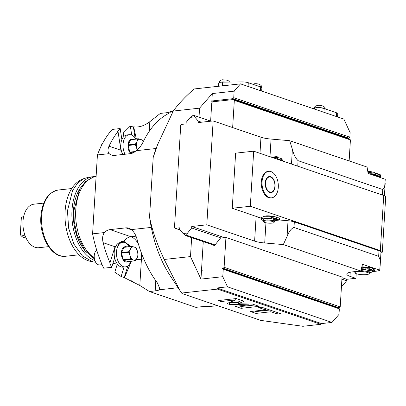 <?xml version="1.0" encoding="UTF-8"?>
<svg xmlns="http://www.w3.org/2000/svg" width="406" height="406" viewBox="0 0 406 406"><rect width="100%" height="100%" fill="white"/><g stroke="black" fill="none" stroke-linecap="round" stroke-linejoin="round"><path stroke-width="0.61" d="M165.937 114.959L166.069 112.787L160.329 113.416L149.829 121.683L149.241 131.346M135.086 137.949L133.407 127.073L133.675 126.804C138.796 127.621 144.181 125.916 149.829 121.683M133.407 127.073L130.316 126.017L123.287 133.011L123.835 136.548M135.782 139.009A12.378 7.506 83.7 0 0 129.24 134.685L126.982 134.934A12.378 7.506 83.7 0 0 121.886 139.608L120.176 128.55L112.198 129.428A99.972 60.626 83.7 0 0 97.42 154.945L109.178 153.651C107.666 151.966 107.61 149.479 109.006 146.196A99.972 60.626 83.7 0 1 118.009 131.473L120.724 149.043A13.332 8.084 -96.3 0 0 120.947 150.266L109.006 146.196M130.808 261.256A12.378 7.506 -96.3 0 1 125.358 266.899L123.099 267.148A12.378 7.506 -96.3 0 1 114.654 257.861L111.686 267.321L103.713 268.199A99.972 60.626 -96.3 0 1 92.593 233.856L97.42 154.945M217.499 305.637L208.633 306.611A11.424 2.482 3.5 0 0 201.62 306.723L195.88 307.352L149.438 291.528L139.811 285.469L124.2 277.577L121.115 276.522L114.776 272.162L117.334 263.996M131.717 135.081L130.316 126.017M122.353 153.686A12.378 7.506 -96.3 0 1 120.785 144.663A12.378 7.506 -96.3 0 1 121.886 139.608M120.176 128.55A99.972 60.626 83.7 0 0 117.704 131.508L118.009 131.473M125.002 154.25A12.378 7.506 -96.3 0 1 123.043 144.419A12.378 7.506 83.7 0 1 129.24 134.685M133.366 139.273A7.76 4.705 83.7 0 0 127.966 145.145A7.76 4.705 -96.3 0 0 130.94 153.575M138.253 138.74L140.77 139.42A6.663 4.04 -96.3 0 0 137.05 141.466A6.663 4.04 83.7 0 0 136.655 147.962L135.381 144.698A7.521 4.562 -96.3 0 1 135.416 144.089L137.05 141.466L137.903 138.933A7.521 4.562 -96.3 0 1 138.253 138.74L130.965 139.537A7.521 4.562 83.7 0 0 130.62 139.73L128.134 144.891A7.521 4.562 -96.3 0 0 128.093 145.5L129.859 152.108A7.521 4.562 -96.3 0 0 130.174 152.524L132.229 153.224M143.288 141.613L142.816 140.603A7.521 4.562 -96.3 0 0 142.506 140.187L140.77 139.42A6.663 4.04 -96.3 0 1 143.232 141.73M137.309 149.712A6.663 4.04 -96.3 0 1 136.655 147.962L137.035 149.946M135.173 151.524L129.859 152.108M135.381 144.698L128.093 145.5M134.472 152.052L130.174 152.524M135.416 144.089L128.134 144.891M137.903 138.933L130.62 139.73M133.675 126.804L136.335 138.948M166.069 112.787A11.424 2.482 -176.5 0 0 170.15 111.675L173.108 111.351M261.342 218.174L232.257 208.263L250.319 206.278L380.351 250.588A9.521 2.066 -176.5 0 1 382.33 251.994A9.521 2.066 -176.5 0 1 380.929 252.968M273.309 216.499A5.714 1.238 -176.5 0 0 267.107 215.845A5.714 1.238 -176.5 0 0 263.509 216.774L263.504 216.936M187.608 233.019L191.652 227.969L191.744 226.482L206.796 224.828L213.15 120.932L198.098 122.587L198.189 121.1L194.707 116.877L190.196 117.37L186.146 122.424L186.06 123.906L181.543 124.403L180.731 125.413L174.494 227.456L175.189 228.299L179.701 227.807L179.614 229.288L183.091 233.516L187.608 233.019C186.694 234.166 186.537 234.972 187.151 235.434L215.013 244.93L220.514 238.058L225.934 237.464L224.107 267.336L223.3 268.346L222.544 268.427L338.645 307.992L339.34 308.834L223.239 269.274L222.544 268.427M225.934 237.464L342.035 277.024L340.208 306.895L339.396 307.905L338.645 307.992M223.239 269.274L222.787 276.694L227.502 286.824L331.991 322.43L339 314.401L339.34 308.834M339.396 307.905L223.3 268.346M202.229 270.66A0.954 0.731 108.8 0 1 201.533 269.812L202.229 270.66M331.991 322.43L321.456 323.587L320.816 324.318L302.876 326.287L260.83 320.405L182.045 293.558L179.975 290.549L164.197 259.47L190.49 256.582L200.965 279.089L203.259 241.6M183.091 233.516L185.643 235.602L213.505 245.097L214.206 245.94L215.013 244.93M200.965 279.089L222.787 276.694M190.49 256.582L191.647 237.647M321.456 323.587L216.966 287.981L227.502 286.824M216.966 287.981L217.489 289.108L320.816 324.318M181.655 293.041L217.489 289.108M133.833 282.048L130.915 281.053L130.945 280.571M131.422 280.81L130.915 281.053M121.115 276.522L124.084 267.041M111.686 267.321A99.972 60.626 83.7 0 1 109.676 262.839L109.975 262.804A99.972 60.626 83.7 0 1 103.109 242.676C102.165 238.484 102.581 235.115 104.352 232.562A11.424 8.739 108.8 0 1 110.041 229.603L125.845 227.867A11.424 8.739 108.8 0 1 128.849 228.187A11.424 8.739 108.8 0 1 131.25 229.608C133.879 231.679 135.782 234.795 136.969 238.956A99.972 60.626 83.7 0 0 157.513 283.094L159.67 288.367L159.254 289.788A11.424 2.482 3.5 0 1 155.178 290.894L155.797 280.749M92.593 233.856L104.352 232.562M114.654 257.861A12.378 7.506 -96.3 0 1 114.203 252.273A12.378 7.506 -96.3 0 1 120.399 242.539L122.658 242.296A12.378 7.506 83.7 0 0 116.461 252.024A12.378 7.506 -96.3 0 0 125.358 266.899M123.505 242.28A13.332 8.084 83.7 0 0 121.277 241.585M124.2 277.577L127.875 265.839M129.199 246.62A12.378 7.506 83.7 0 0 122.658 242.296M126.789 246.884A7.76 4.705 83.7 0 0 121.384 252.755A7.76 4.705 -96.3 0 0 123.495 260.297A7.76 4.705 -96.3 0 0 128.392 261.525M131.671 246.346L134.188 247.031A6.663 4.04 -96.3 0 0 130.468 249.076L131.321 246.538A7.521 4.562 -96.3 0 1 131.671 246.346L124.383 247.147A7.521 4.562 83.7 0 0 124.038 247.34L121.551 252.502A7.521 4.562 -96.3 0 0 121.516 253.111L123.282 259.718A7.521 4.562 -96.3 0 0 123.591 260.134L127.844 261.586L135.127 260.784L133.391 260.018A6.663 4.04 -96.3 0 1 130.072 255.572L128.798 252.309A7.521 4.562 -96.3 0 1 128.834 251.7L130.468 249.076A6.663 4.04 83.7 0 0 130.072 255.572L130.565 258.916L123.282 259.718M130.565 258.916A7.521 4.562 -96.3 0 0 130.874 259.332L133.391 260.018A6.663 4.04 -96.3 0 0 137.111 257.967A6.663 4.04 83.7 0 0 137.507 251.476L136.233 248.213A7.521 4.562 -96.3 0 0 135.924 247.797L134.188 247.031A6.663 4.04 -96.3 0 1 137.507 251.476L137.999 254.821A7.521 4.562 -96.3 0 1 137.964 255.43L137.111 257.967L135.477 260.591A7.521 4.562 -96.3 0 1 135.127 260.784M128.798 252.309L121.516 253.111M130.874 259.332L123.591 260.134M128.834 251.7L121.551 252.502M131.321 246.538L124.038 247.34M103.109 242.676L115.05 246.741A13.332 8.084 -96.3 0 0 114.685 247.767L109.975 262.804M115.05 246.741L122.556 241.347L123.881 241.321L130.854 246.437M131.437 261.19L131.199 261.662L130.651 261.723M131.25 229.608L151.291 227.411A99.972 60.626 -96.3 0 1 149.565 216.86L153.199 157.462A99.972 60.626 -96.3 0 1 156.117 148.5L136.076 150.697A11.424 8.739 108.8 0 1 130.387 153.656L114.583 155.391A11.424 8.739 108.8 0 1 111.579 155.077A11.424 8.739 108.8 0 1 109.178 153.651M153.199 157.462L157.614 144.577L173.276 111.046C178.422 103.931 185.38 96.567 194.139 88.955L240.509 83.864L234.135 91.162L233.739 97.658L349.84 137.218L350.119 132.579L343.836 119.075L247.65 86.295A5.714 1.238 3.5 0 1 248.066 86.427L248.294 82.717L260.693 86.94A5.714 1.238 3.5 0 1 261.88 87.787L261.677 91.076M157.614 144.577L156.411 147.713A99.972 60.626 83.7 0 0 156.117 148.5M136.076 150.697C138.964 148.525 141.227 145.79 142.871 142.481A99.972 60.626 83.7 0 1 167.866 113.853C170.205 112.599 170.967 111.873 170.15 111.675L170.459 111.96M122.891 154.478L120.947 150.266M248.066 86.427L260.469 90.655A5.714 1.238 3.5 0 1 260.83 90.787M247.65 86.295L240.509 83.864M323.516 112.147A5.714 1.238 3.5 0 1 323.932 112.279L324.161 108.569A5.714 1.238 3.5 0 0 314.828 108.118L313.117 108.605M336.696 116.639A5.714 1.238 3.5 0 0 336.335 116.507L323.932 112.279M349.135 160.949L350.419 139.918L349.723 139.07L233.623 99.511L212.551 101.825L211.744 102.835L210.628 121.084M347.678 138.375L349.028 138.228L349.84 137.218M232.653 127.58L234.318 100.358L233.623 99.511M199.016 117.126L199.564 108.158L212.313 93.558L234.135 91.162M212.338 102.094L211.8 101.906L212.313 93.558M173.276 111.046L199.564 108.158M164.197 259.47C156.711 243.509 151.834 229.304 149.565 216.86M219.423 86.179A5.714 1.238 3.5 0 1 222.402 85.854M218.529 86.275L218.727 83.078A5.714 1.238 3.5 0 1 222.701 82.139L242.047 81.926A5.714 1.238 3.5 0 1 248.294 82.717M211.8 101.906A0.954 0.731 108.8 0 1 212.612 100.896L232.927 98.668L233.739 97.658M232.927 98.668L349.028 138.228M213.505 245.097L214.586 245.463M341.426 286.946L346.648 280.779L341.903 279.166M221.087 237.997L191.652 227.969M289.661 140.684L367.08 167.064L368.09 173.403L385.264 179.254L384.599 187.562L382.746 189.526L298.075 160.674C295.598 158.264 293.7 154.498 292.386 149.378L289.661 140.684L271.061 139.075L270.026 156.005M213.15 120.932L260.967 137.228A15.235 3.309 -176.5 0 0 271.061 139.075M201.462 122.216L198.189 121.1M210.907 121.181L194.479 115.583L192.596 115.715M194.479 115.583C193.845 115.487 193.926 115.918 194.707 116.877M190.196 117.37L192.972 115.746M232.257 208.263L235.627 153.158L253.689 151.174L383.721 195.484A9.521 2.066 3.5 0 1 385.7 196.89L382.33 251.994M250.319 206.278L253.689 151.174M268.716 171.327L267.965 171.413A13.332 8.084 83.7 0 0 261.291 181.893A13.332 8.084 83.7 0 0 270.873 197.91L271.629 197.829A13.332 8.084 -96.3 0 1 262.048 181.812A13.332 8.084 83.7 0 1 268.716 171.327A13.332 8.084 83.7 0 1 278.298 187.349A13.332 8.084 -96.3 0 1 271.629 197.829M346.648 280.779L346.739 279.298L341.994 277.684M356.209 273.649L355.925 278.359A1.903 0.411 3.5 0 0 355.017 278.389L346.739 279.298M175.189 228.299L180.208 230.009M224.452 237.627L191.744 226.482M355.925 278.359L349.962 276.329A15.235 3.309 -176.5 0 1 346.8 274.075A15.235 3.309 -176.5 0 1 352.712 271.842L360.721 270.959L283.307 244.579L264.707 242.976A15.235 3.309 3.5 0 1 254.613 241.123L206.796 224.828M261.337 218.25A15.235 3.309 -176.5 0 1 259.591 217.926L256.516 216.53M379.001 250.751A9.521 2.066 3.5 0 1 380.98 252.156L380.183 265.214L380.168 259.972L378.661 256.318L293.99 227.467C291.305 228.451 288.996 231.445 287.062 236.449L288.021 220.742A9.521 2.066 3.5 0 1 294.33 221.899L379.001 250.751L378.661 256.318M288.021 220.742L279.211 219.981M372.084 271.634L376.205 271.183A9.521 2.066 3.5 0 0 379.706 270.163L362.533 264.311L360.721 270.959M366.689 267.392A7.618 1.654 -176.5 0 0 361.847 266.828M283.307 244.579L287.062 236.449M379.706 270.163L380.183 265.214M369.759 272.776A9.962 2.162 -176.5 0 0 372.099 271.543A9.962 2.162 -176.5 0 0 372.089 271.411L373.997 271.203A2.284 0.497 -176.5 0 0 374.885 270.868L374.977 269.381A2.284 0.497 -176.5 0 0 374.85 269.203A13.286 2.888 -176.5 0 0 373.505 268.528L372.074 268.686M373.505 268.528L373.413 270.01L368.597 270.543A7.237 1.573 3.5 0 1 368.917 270.706M368.638 269.909L368.597 270.543M361.173 269.305A7.237 1.573 3.5 0 1 367.202 270.066L372.018 269.538L372.109 268.051A13.286 2.888 -176.5 0 0 369.8 267.483A2.284 0.497 -176.5 0 0 367.125 267.346L365.212 267.554A9.962 2.162 -176.5 0 0 361.731 267.255M372.018 269.538A13.286 2.888 -176.5 0 0 369.709 268.97A2.284 0.497 -176.5 0 0 367.034 268.828L365.121 269.041A9.962 2.162 -176.5 0 0 361.33 268.726M353.996 271.7A9.962 2.162 -176.5 0 0 354.59 271.903M374.885 270.868A2.284 0.497 -176.5 0 0 374.758 270.685A13.286 2.888 -176.5 0 0 373.413 270.01M367.729 269.066L369.567 269.376L367.729 269.066M371.911 270.492L373.748 270.797L371.911 270.492M365.212 267.554L365.121 269.041M360.843 270.513L368.191 271.563L369.775 272.685L369.846 271.573A7.618 1.654 -176.5 0 0 368.262 270.447A7.618 1.654 3.5 0 0 361.147 269.406M369.775 272.685L369.1 273.776A7.069 1.533 3.5 0 1 363.913 274.74A7.069 1.533 3.5 0 1 356.529 273.766A7.069 1.533 3.5 0 1 355.108 272.918A7.069 1.533 3.5 0 1 359.457 271.573A7.069 1.533 3.5 0 1 367.704 272.538A7.069 1.533 3.5 0 1 369.1 273.776M355.108 272.918L354.57 271.756M378.818 177.057L379.762 176.95A2.284 0.497 -176.5 0 0 380.65 176.615L380.742 175.133A2.284 0.497 -176.5 0 0 380.61 174.95A13.286 2.888 -176.5 0 0 379.27 174.275L377.839 174.433M379.27 174.275L379.179 175.762L376.032 176.108M374.637 175.631L377.783 175.285A13.286 2.888 -176.5 0 0 375.474 174.717A2.284 0.497 -176.5 0 0 372.799 174.58L371.85 174.681M368.034 173.032A9.962 2.162 -176.5 0 1 370.977 173.306L372.891 173.093A2.284 0.497 -176.5 0 1 375.565 173.235A13.286 2.888 -176.5 0 1 377.874 173.804L377.783 175.285M380.65 176.615A2.284 0.497 -176.5 0 0 380.523 176.437A13.286 2.888 -176.5 0 0 379.179 175.762M373.495 174.819L375.332 175.123L373.495 174.819M377.676 176.24L379.514 176.549L377.676 176.24M370.977 173.306L370.911 174.362M367.902 172.22L373.647 173.052M367.77 171.403A7.069 1.533 3.5 0 1 373.83 172.347A7.069 1.533 3.5 0 1 375.24 173.174M275.106 186.263A8.095 4.908 -96.3 0 1 272.071 192.327A8.095 4.908 -96.3 0 1 267.021 190.191A8.095 4.908 -96.3 0 1 265.24 182.898A8.095 4.908 83.7 0 1 265.879 179.782A8.095 4.908 83.7 0 1 271.69 177.229A8.095 4.908 83.7 0 1 275.106 186.263M271.081 192.139A7.618 4.618 -96.3 0 1 265.605 182.989A7.618 4.618 83.7 0 1 269.417 177.001A7.618 4.618 83.7 0 1 274.892 186.151A7.618 4.618 -96.3 0 1 271.081 192.139L270.629 192.19A7.618 4.618 -96.3 0 1 266.93 190.044M265.818 179.949A7.618 4.618 -96.3 0 1 268.965 177.046L269.417 177.001M282.667 161.05A2.284 0.497 -176.5 0 0 282.946 160.832A2.284 0.497 -176.5 0 0 282.891 160.71A10.51 2.284 -176.5 0 0 281.622 159.959L279.998 160.142M278.602 159.665L280.231 159.487A10.51 2.284 -176.5 0 0 277.547 158.893A2.284 0.497 -176.5 0 0 275.933 158.756M276.79 159.045L277.628 159.335M280.972 160.471L281.81 160.756M282.946 160.832L283.028 159.533A2.284 0.497 -176.5 0 0 282.967 159.411A10.51 2.284 -176.5 0 0 281.703 158.66L280.272 158.817M281.703 158.66L281.622 159.959M272.954 157.741L275.172 157.498A2.284 0.497 -176.5 0 1 277.628 157.594A10.51 2.284 -176.5 0 1 280.307 158.188L280.231 159.487M270.137 156.782L277.399 157.558M268.559 156.244A5.161 1.122 3.5 0 1 276.963 156.655A5.161 1.122 3.5 0 1 278.003 157.274L278.227 157.701M234.318 100.358L350.419 139.918M340.208 306.895L224.107 267.336M179.975 290.549L170.53 276.268A99.972 60.626 -96.3 0 1 151.291 227.411M178.102 287.717L159.254 289.788M149.438 291.528L155.178 290.894M243.605 301.085L243.575 301.577L243.265 300.942L236.256 298.552L218.2 300.536L221.097 301.526L235.729 299.917L227.639 303.226L227.954 303.861L229.405 304.358L248.959 304.83L235.226 306.337L241.088 308.337L259.15 306.352L252.537 304.099L238.251 303.754L243.833 301.348M227.639 303.226L227.38 303.455M265.443 309.885L250.456 311.529L255.978 313.412L270.959 311.762L277.714 314.066L280.79 313.726L261.763 307.246L258.688 307.581L265.443 309.885L265.524 308.524M238.251 303.754L238.363 301.902L241.869 300.465M241.088 308.337L241.2 306.479L255.059 304.962M239.428 305.875L241.2 306.479M248.959 304.83L249.01 304.018M229.405 304.358L229.522 302.5L238.312 302.714M235.729 299.917L235.81 298.603M221.097 301.526L221.174 300.212M254.658 311.067L256.09 311.554L269.944 310.032M277.714 314.066L277.8 312.706M270.959 311.762L271.046 310.407M255.978 313.412L256.09 311.554M124.444 277.74L131.199 261.662M336.335 116.507L336.564 112.792A5.714 1.238 3.5 0 1 337.746 113.639L337.548 116.928M336.564 112.792L324.161 108.569M96.75 250.253A7.618 4.618 83.7 0 0 94.831 252.847A7.618 4.618 83.7 0 0 94.228 255.775A7.618 4.618 83.7 0 0 95.907 262.641A7.618 4.618 83.7 0 0 99.703 264.93L102.109 264.666M94.831 252.847L94.436 253.877A6.095 3.695 83.7 0 0 93.953 256.222A6.095 3.695 83.7 0 0 95.298 261.713L95.907 262.641M273.989 218.773L273.948 219.407L278.014 218.961L278.095 217.662L276.664 217.819M274.304 219.641A5.425 1.177 -176.5 0 0 273.948 219.407M274.705 220.95A7.394 1.604 -176.5 0 0 275.852 220.453L278.45 220.169A2.284 0.497 -176.5 0 0 279.338 219.834A2.284 0.497 -176.5 0 0 279.282 219.712A10.51 2.284 -176.5 0 0 278.014 218.961M263.854 219.001A5.425 1.177 -176.5 0 1 272.558 218.93L276.623 218.484A10.51 2.284 -176.5 0 0 273.938 217.89A2.284 0.497 -176.5 0 0 271.487 217.794L268.884 218.078A7.394 1.604 -176.5 0 0 261.276 219.225A7.394 1.604 -176.5 0 0 263.286 220.463M272.182 218.032L274.02 218.337L272.182 218.032M276.364 219.453L278.201 219.763L276.364 219.453M279.338 219.834L279.419 218.535A2.284 0.497 -176.5 0 0 279.358 218.413A10.51 2.284 -176.5 0 0 278.095 217.662M276.623 218.484L276.699 217.185A10.51 2.284 -176.5 0 0 274.02 216.591A2.284 0.497 -176.5 0 0 271.563 216.494L268.965 216.779A7.394 1.604 -176.5 0 0 261.357 217.926L261.276 219.225M274.669 221.463L274.75 220.164A5.714 1.238 -176.5 0 0 273.563 219.321A5.714 1.238 3.5 0 0 267.244 218.529A5.714 1.238 3.5 0 0 263.347 219.468L263.266 220.762L267.163 219.829L273.487 220.62L274.669 221.463L274.014 222.498A5.161 1.122 3.5 0 1 270.223 223.204A5.161 1.122 3.5 0 1 264.834 222.488A5.161 1.122 3.5 0 1 263.793 221.874A5.161 1.122 3.5 0 1 266.97 220.889A5.161 1.122 3.5 0 1 272.994 221.595A5.161 1.122 3.5 0 1 274.014 222.498M263.793 221.874L263.266 220.762M268.965 216.779L268.884 218.078M102.764 143.1A7.618 4.618 83.7 0 0 101.414 145.236L101.018 146.272A6.095 3.695 83.7 0 0 100.789 146.977M101.414 145.236A7.618 4.618 83.7 0 0 101.053 146.434M96.105 176.417A42.752 25.923 83.7 0 0 75.755 209.882A42.752 25.923 -96.3 0 0 93.974 257.703M86.376 252.263A40.372 24.482 -96.3 0 1 73.44 210.785A40.372 24.482 83.7 0 1 79.474 189.409M95.283 176.585A42.752 25.923 83.7 0 0 93.39 176.681A42.752 25.923 83.7 0 0 71.989 210.293A42.752 25.923 -96.3 0 0 94.664 260.515M95.643 262.235L92.842 261.845L82.454 255.983L73.907 244.092L68.624 228.142L67.477 210.79L72.557 190.51L77.546 183.238L83.707 178.65L88.873 177.178L93.39 176.681M92.842 261.845L89.848 261.17A41.727 25.304 -96.3 0 1 65.087 211.333A41.727 25.304 -96.3 0 1 80.931 179.959L83.702 178.655M43.787 203.107L33.957 204.182A21.899 13.281 83.7 0 0 22.995 221.402A21.899 13.281 83.7 0 0 38.737 247.721L48.568 246.64M26.091 238.048L24.137 237.606A10.475 6.349 -96.3 0 1 20.3 234.638L25.213 236.013M23.705 216.388L21.345 217.535A10.475 6.349 -96.3 0 1 21.899 217.225L23.71 216.368M21.345 217.535L20.3 234.638M110.041 229.603L130.94 236.728L136.025 236.17M123.881 241.321A11.424 8.739 108.8 0 1 130.94 236.728A19.041 11.546 83.7 0 1 138.456 244.214M136.289 259.424A11.424 2.482 3.5 0 0 141.415 259.236A19.041 11.546 83.7 0 0 140.948 251.745M139.811 285.469L141.415 259.236L143.79 258.977M131.473 229.786L125.845 227.867M260.469 90.655L260.693 86.94M314.762 109.168L314.828 108.118M222.473 85.844L222.701 82.139M241.9 84.336L242.047 81.926M258.678 86.255A5.425 1.177 3.5 0 1 261.586 87.361M219.067 82.687A5.425 1.177 3.5 0 1 221.138 82.022A5.425 1.177 3.5 0 1 225.98 82.103M214.657 101.596L212.612 100.896M185.643 235.602L187.151 235.434M383.721 195.484L380.351 250.588M256.125 216.393L254.613 241.123M260.967 137.228L259.982 153.321M350.216 272.223L349.962 276.329M265.94 222.787L264.707 242.976M293.99 227.467L294.33 221.899M367.125 267.346L367.034 268.828M369.8 267.483L369.709 268.97M374.85 269.203L374.758 270.685M291.488 164.054L292.386 149.378M382.411 195.037L382.746 189.526M297.74 166.186L298.075 160.674M380.61 174.95L380.523 176.437M372.891 173.093L372.799 174.58M375.565 173.235L375.474 174.717M277.628 157.594L277.547 158.893M275.172 157.498L275.116 158.477M282.967 159.411L282.891 160.71M227.954 303.861L228.005 303.074M314.335 108.26A5.425 1.177 3.5 0 1 316.355 107.656A5.425 1.177 3.5 0 1 324.947 108.838M279.358 218.413L279.282 219.712M274.02 216.591L273.938 217.89M271.563 216.494L271.487 217.794M58.297 190.018C48.06 192.302 42.254 201.127 40.874 216.499C39.24 236.739 51.724 258.287 65.569 256.267A33.322 20.209 -96.3 0 1 41.615 216.22A33.322 20.209 -96.3 0 1 58.297 190.018L71.75 188.541M252.654 84.204L254.318 83.788C258.12 83.245 262.469 85.169 261.611 87.493M219.027 82.814C218.9 81.296 220.077 80.286 222.564 79.774L227.355 80.205L228.908 81.088L229.603 82.063M384.431 195.758L385.182 183.441M314.244 108.453C314.117 106.935 315.295 105.92 317.781 105.413C321.582 104.875 325.937 106.798 325.079 109.118M116.7 263.063L112.893 263.479M92.999 177.3L85.702 181.396L79.835 188.754L73.953 210.344L74.196 221.397L76.952 234.704L85.016 250.603L94.116 258.693M65.569 256.267L79.028 254.79"/></g></svg>
